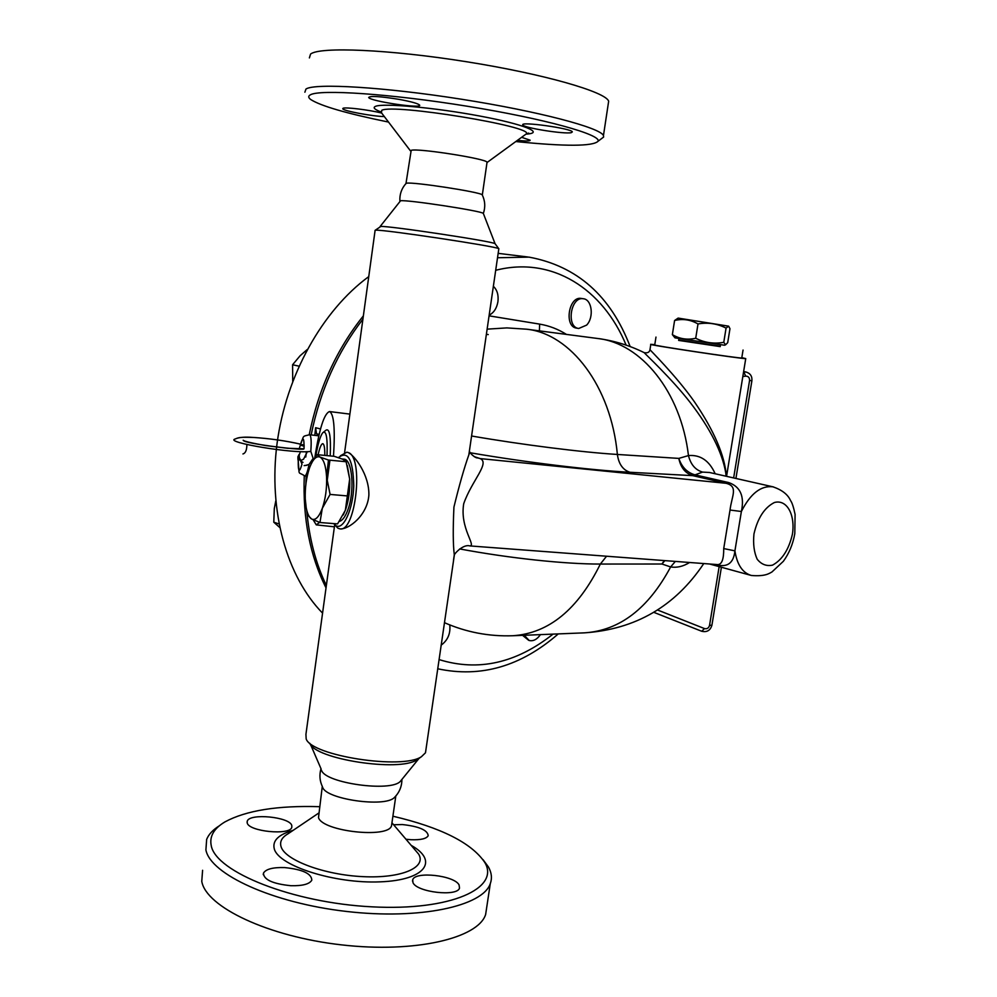 <?xml version="1.0" encoding="UTF-8"?>
<svg xmlns="http://www.w3.org/2000/svg" width="997" height="997" viewBox="0 0 997 997"><rect width="100%" height="100%" fill="white"/><g stroke="black" fill="none" stroke-linecap="round" stroke-linejoin="round"><path stroke-width="1.5" d="M392.905 816.207C440.848 827.485 471.431 842.839 484.667 862.268C500.556 888.065 451.167 911.084 372.006 906.834C292.881 902.921 215.838 872.026 211.239 845.655C209.32 836.383 213.919 828.457 225.01 821.864C246.172 810.474 277.652 805.414 319.451 806.685M219.377 825.778C212.947 829.778 208.709 834.302 206.653 839.387L205.905 849.943C210.392 874.257 272.555 903.008 346.258 911.42C419.949 920.057 483.009 906.111 490.312 883.579C492.256 878.195 491.621 872.649 488.405 866.916L483.034 859.651M459.081 884.937L459.517 888.028C457.573 896.951 416.883 892.303 412.982 882.669L412.696 879.815C414.914 871.004 454.383 875.391 459.081 884.937M393.603 824.756L402.364 824.556C418.939 826.363 427.551 830.077 428.212 835.673C426.492 838.726 420.759 840.072 411.001 839.723L405.953 839.237M247.194 822.886L247.244 821.179C249.412 812.966 289.566 816.855 291.785 825.454L291.809 827.348C289.953 835.648 248.652 831.56 247.194 822.886M290.875 885.71C272.729 883.853 263.594 879.653 263.47 873.123C265.875 869.097 272.916 867.253 284.594 867.577C302.49 869.396 311.562 873.596 311.812 880.152C309.544 884.127 302.565 885.984 290.875 885.71M485.626 914.523C478.161 938.239 415.064 953.369 341.522 944.869C267.969 936.607 206.08 906.896 201.768 881.398L202.59 870.294M391.796 823.871L391.534 825.703C388.755 838.751 322.455 831.51 318.504 817.627L322.28 786.359M395.398 796.491L394.164 797.75C384.206 807.595 326.206 799.22 322.692 787.418M321.57 770.432C325.471 783.231 391.011 792.291 400.358 781.336L401.517 779.928M309.793 743.288C314.79 759.153 399.274 772.214 416.958 759.826L419.052 758.368L400.358 781.336M334.68 524.846L305.929 734.353L306.166 738.889C311.388 755.838 402.601 769.933 421.457 756.686L425.482 752.785L425.844 750.255M498.799 248.963L498.712 248.639C496.232 246.359 384.605 229.559 375.919 230.182L374.984 230.444M340.127 528.884L340.164 528.884C348.813 529.532 367.457 515.262 368.878 495.098C369.339 474.796 354.72 455.766 348.277 452.576L346.944 452.189M469.961 447.142L468.839 454.831C464.216 467.867 459.243 485.277 453.934 507.074C452.912 528.909 453.037 544.823 454.296 554.806L453.535 560.027M375.296 230.207L380.804 226.456C389.092 225.746 492.555 241.336 495.048 243.654L483.346 213.458C485.527 207.102 485.14 200.883 482.212 194.801C480.13 192.022 412.795 181.691 406.614 183.211L405.879 183.635C401.554 188.545 399.56 194.303 399.872 200.908M380.144 226.493L400.557 200.771C407.187 199.574 481.464 210.915 483.233 213.37M486.972 162.673L487.047 162.224C486.598 158.772 417.656 147.955 411.188 150.335L406.003 183.373M388.518 122.07C346.657 113.508 320.71 105.981 310.653 99.476C308.26 97.631 308.11 96.111 310.217 94.914C319.127 89.045 390.687 93.78 467.68 106.305C544.711 118.755 601.59 134.695 598.075 141.238C592.879 146.447 565.461 146.547 515.81 141.549M571.293 132.651C564.601 134.358 523.413 127.84 522.852 124.961C519.449 121.148 571.717 128.439 572.34 131.878L571.293 132.651M521.593 137.324L530.142 140.178C530.217 141.138 525.967 141.213 517.406 140.378M384.344 116.587C372.367 116.325 343.342 110.904 342.756 108.798L343.005 108.312C345.074 106.928 368.902 109.844 381.652 113.047M399.099 99.376C411.163 101.607 417.992 103.501 419.575 105.059C422.927 109.072 370.012 101.22 368.678 97.507C369.999 95.7 380.144 96.323 399.099 99.376M600.892 139.106L603.621 137.063L603.459 135.567C600.568 127.778 538.716 111.34 461.299 99.201C383.92 87.001 314.803 82.963 305.967 89.032L304.883 92.21M608.257 103.925L608.656 101.233C605.977 91.973 544.188 74.052 466.608 61.752C389.054 49.364 319.601 46.523 310.565 54.075L309.382 57.913M334.506 524.547L337.883 528.211L339.89 528.859C355.68 532.685 364.017 457.125 348.277 452.576L346.869 452.189L340.426 455.779M338.432 457.611C347.978 450.208 353.088 459.605 353.773 485.801C353.063 509.342 343.417 530.429 335.952 525.681L333.683 523.599M343.766 459.131L343.853 459.143C352.427 458.832 355.019 491.945 347.654 510.427C345.161 516.945 342.407 520.608 339.379 521.406M425.482 752.785L454.383 554.831C455.255 552.55 463.842 544.038 469.774 545.907C476.516 545.882 459.617 528.111 463.717 503.709C471.768 480.591 490.275 462.994 480.143 458.583L474.161 456.614M475.108 457.187L480.143 458.583L726.003 483.283C738.652 486.411 731.723 495.796 730.028 510.04L723.722 548.574C723.822 559.292 721.791 564.638 717.616 564.601L469.899 545.92M715.21 564.414L715.31 564.439C727.062 567.991 733.593 563.467 734.914 550.855L741.382 511.498C744.634 496.307 740.397 486.661 728.67 482.56L695.32 474.933C687.394 472.852 681.898 467.331 678.807 458.396C680.727 467.618 685.375 473.376 692.741 475.644L695.32 474.933M723.722 548.574L734.914 550.855C737.095 564.738 742.591 572.951 751.426 575.493C765.185 576.59 769.136 573.512 771.965 571.954L783.38 561.274C789.15 553.298 792.951 544.113 794.796 533.707L795.095 514.44C793.587 507.174 792.067 502.538 790.546 500.556C787.879 494.5 781.997 489.913 772.912 486.81C760.923 485.389 750.417 493.627 741.382 511.498L730.028 510.04M470.534 452.825C527.114 462.521 591.071 470.248 629.954 472.266L692.741 475.644L726.003 483.283L728.67 482.56M692.828 475.669L702.586 472.092C695.395 469.998 690.697 464.49 688.466 455.579L678.807 458.396L617.38 454.458C581.575 452.239 522.428 444.799 471.581 436.001M459.679 548.923C509.043 558.208 565.473 564.19 600.344 564.053C577.973 609.416 548.811 633.319 512.857 635.737L584.491 632.846C635.45 629.394 675.218 606.301 703.782 563.554M664.264 560.576L661.958 564.015L670.632 566.944C648.337 608.606 619.623 630.578 584.491 632.846M606.562 556.226L600.344 564.053L661.958 564.015L664.849 560.626M675.355 561.411L670.632 566.944C676.863 567.941 683.182 566.458 689.6 562.482M629.954 472.266C622.913 469.998 618.713 464.066 617.38 454.458C611.024 386.088 570.483 333.733 526.615 329.197L597.702 338.494C640.946 343.105 680.988 391.634 688.466 455.579C700.355 454.57 709.266 460.639 715.185 473.774M313.17 519.823L316.286 524.883L319.576 522.391M333.497 456.252C335.241 428.76 333.92 413.855 329.533 411.562C324.237 413.369 319.327 428.735 314.815 457.66M326.542 485.527L329.945 460.178M330.231 455.928C331.029 435.863 329.471 427.377 325.57 430.492L323.701 432M327.016 455.617C327.664 437.533 326.231 429.919 322.704 432.785C320.199 436.163 317.881 444.001 315.737 456.29M318.105 454.757C319.75 447.479 321.321 443.79 322.804 443.69C324.187 444.139 324.848 448.052 324.81 455.405M486.386 334.307L488.243 334.568M306.141 476.117L305.892 484.093M306.715 510.078C309.145 538.193 315.688 563.33 326.355 585.463M362.908 319.19C337.447 352.078 320.187 390.65 311.151 434.904M314.815 435.34L315.613 427.701L316.548 433.77L319.127 434.443M318.853 435.627L316.548 433.77M528.697 640.323L522.565 635.338M578.746 328.474L576.715 328.15C563.841 326.929 568.614 295.86 581.301 298.452L583.357 298.751C592.019 299.436 594.187 317.445 586.61 325.122L578.746 328.474C565.885 327.253 570.658 296.159 583.357 298.751M644.336 352.701L644.174 352.639C645.134 353.985 671.442 378.324 690.285 402.589C710.412 428.772 722.264 452.302 725.816 473.201L726.028 476.217M741.818 357.649L745.744 358.596C744.896 359.456 644.05 344.277 650.817 344.326L654.792 344.65M717.877 446.918L718.675 449.161M726.377 476.304C724.831 455.641 714.164 430.791 694.386 401.741C675.929 375.458 648.835 348.863 649.982 349.685L650.804 344.414M655.976 337.086L654.742 344.912C648.611 344.887 740.945 358.77 741.756 357.985L741.768 357.911M678.708 340.014L720.258 346.208M720.195 346.607L678.645 340.413L678.945 338.581M724.507 345.224L674.994 337.858L672.364 334.631C679.555 338.943 687.344 340.151 695.719 338.257C704.617 342.744 713.964 344.102 723.772 342.332L725.592 344.8L727.71 342.669L729.966 328.686L728.645 326.169L726.065 328.1C717.254 323.589 707.907 322.205 698 323.95C690.597 319.663 682.795 318.517 674.595 320.511L678.134 318.093L728.645 326.169M723.772 342.332L726.065 328.1M695.719 338.257L698 323.95M672.364 334.631L674.595 320.511M363.369 315.875C336.575 349.324 318.517 388.967 309.195 434.817M306.428 451.678L305.767 457.025M304.259 475.893C302.702 518.577 309.955 555.902 326.031 587.869M322.567 613.13C286.887 576.64 268.156 511.287 277.091 443.254C286.139 375.246 322.43 310.541 368.753 276.605M493.365 286.313C497.167 289.915 498.699 295.037 497.927 301.692C496.755 308.285 493.839 312.771 489.178 315.139M278.961 523.911L273.789 522.204L279.659 527.413M275.758 501.055L274.3 508.595L273.789 522.204M299 366.161L292.582 364.765L292.732 381.303M307.201 349.548L300.159 355.705L292.582 364.765M540.461 634.615C537.022 639.463 533.258 641.432 529.195 640.498L524.21 635.276M449.772 624.92C450.669 633.531 447.803 640.273 441.135 645.171M318.791 435.826L309.618 434.717C311.139 435.639 311.538 441.197 310.815 451.379L313.145 458.408L309.045 464.428L305.643 465.437M300.708 460.539L303.562 459.193L307.363 451.653M304.16 445.497L302.34 444.625L300.309 445.173L299.212 448.912L300.247 448.912M309.045 464.428C307.537 471.967 306.104 475.806 304.758 475.968C297.455 470.846 299.673 477.389 298.228 460.751C298.091 472.142 299.349 473.263 301.991 464.116L299.449 458.221C298.365 462.035 297.854 461.536 297.929 456.738L299.1 454.395L299.399 457.735C300.944 461.013 302.141 462.558 303.001 462.384L301.904 461.761L303.001 462.384M310.815 451.379C295.473 454.183 222.63 442.132 235.329 438.942C238.819 437.297 244.664 436.786 252.852 437.409C269.813 438.506 285.715 440.761 300.558 444.163C285.566 440.786 270.087 438.555 254.148 437.484C240.863 437.01 238.919 437.322 235.329 438.942M300.296 445.21L304.16 446.145M347.305 465.549L349.673 479.034C350.097 489.913 348.776 499.995 345.71 509.28L343.292 514.926M319.95 522.515L337.572 523.899L345.361 510.24L349.673 479.034L346.121 461.736L342.769 459.256L334.269 456.327L316.896 454.644L319.962 457.05L328.462 460.041L326.58 476.927L330.094 494.425L322.305 508.333L319.95 522.515L311.562 518.976C315.314 520.758 318.903 517.219 322.305 508.333C325.533 498.836 326.954 488.368 326.58 476.927C325.894 465.836 323.689 459.218 319.962 457.05C316.423 455.766 313.083 459.031 309.93 466.858L309.382 468.378C306.303 477.675 304.932 487.845 305.256 498.899L306.204 507.735C307.363 513.704 309.145 517.455 311.562 518.976L308.596 515.923M347.891 495.97L330.094 494.425M346.121 461.736L328.462 460.041M312.285 461.885L316.896 454.644M293.155 830.339C278.412 834.551 272.131 840.795 274.325 849.033C278.986 866.032 334.967 883.865 380.156 881.847C425.594 880.201 438.979 860.81 411.15 845.331M414.416 849.17L418.578 854.043C427.003 867.365 401.716 878.569 363.045 876.65C324.449 874.917 285.292 860.324 281.129 846.852C279.484 841.742 281.815 837.368 288.121 833.741L318.554 813.178M410.403 150.809L381.452 112.786L381.751 110.318C393.267 103.464 534.404 126.569 526.366 133.847L525.008 134.832M526.229 134.109C545.247 132.987 524.248 124.289 479.196 115.926C434.343 107.526 382.823 102.915 375.458 106.367C372.716 107.564 374.411 109.371 380.567 111.776M792.453 534.056C788.876 549.497 782.246 559.853 772.55 565.137C766.494 566.408 761.372 564.439 757.184 559.217C754.044 552.288 752.972 543.851 753.969 533.906C757.708 517.979 764.525 507.51 774.42 502.5C786.807 499.123 795.344 514.477 792.453 534.056M773.535 486.947L709.079 472.391M630.141 346.557C610.712 295.835 577.001 266.025 529.008 257.126L497.528 257.749M320.523 428.959L315.613 427.701M495.696 270.299C552.188 255.768 603.035 289.068 626.128 345.124M553.048 634.117C516.172 663.254 478.174 671.741 439.041 659.578M566.408 334.394C558.146 329.16 549.21 325.732 539.639 324.112L489.066 315.837M539.639 324.112L539.402 330.867M702.586 472.092L709.503 472.491M719.149 566.632L709.54 625.418L711.92 625.181M709.54 625.418C708.717 628.098 707.047 629.157 704.505 628.584L701.689 631.263L653.808 612.332L701.689 631.263C706.935 632.472 710.338 630.465 711.908 625.244L721.392 567.243M749.57 380.48L751.9 380.729C752.274 376.243 750.33 373.339 746.08 372.031L743.849 371.968L745.681 376.131C748.348 376.168 749.644 377.614 749.57 380.48L733.642 477.937M742.815 376.542L745.681 376.131M704.505 628.584L657.584 610.014M300.271 445.285C302.926 435.913 304.197 437.072 304.06 448.737M484.667 862.268L488.405 866.916M485.626 914.548L490.3 883.604M391.958 822.812L418.578 854.043M412.509 881.124L412.696 879.815M247.094 822.375L247.244 821.179M263.258 874.643L263.47 873.123M395.809 796.03L391.534 825.703M401.916 779.43C401.878 786.596 399.286 792.702 394.164 797.75M320.984 768.712C319.214 774.993 319.688 780.963 322.405 786.633M321.159 769.086L310.516 744.447M416.958 759.826L421.457 756.686M375.084 230.506L344.613 452.476M498.836 248.702L468.839 454.831L469.923 452.127C471.332 454.62 473.712 456.564 477.065 457.947L475.544 457.399M495.048 243.654L498.712 248.639M487.047 162.224L482.336 194.901M487.134 162.449L526.366 133.847L528.697 133.087L526.491 133.772M598.075 141.238L603.621 137.063M608.656 101.233L603.459 135.567M349.885 414.104L329.533 411.562M334.419 526.815L316.41 524.896M526.615 329.197L506.862 327.901L487.134 329.147M498.164 253.35L527.862 256.989M437.708 668.775C480.816 678.01 520.995 666.395 558.27 633.905M750.467 575.232L709.54 563.99M746.08 372.031L743.637 371.52M751.9 380.729L735.923 478.448M649.982 349.685C649.496 352.29 647.552 353.274 644.174 352.639C629.431 345.361 613.94 340.65 597.702 338.494M726.564 476.342L745.744 358.596M743.052 350.059L741.756 357.985M720.195 346.632L720.495 344.763M724.458 345.236L725.592 344.8M444.413 622.664C466.197 632.235 489.016 636.597 512.857 635.737M304.783 475.968L307.201 476.242M300.309 445.173C304.459 434.891 301.518 436.773 309.618 434.717M300.458 451.616L299.237 455.056M303.611 448.874L303.724 448.787C307.275 451.08 243.28 443.702 243.193 440.25L244.327 440.861M306.839 465.275L304.135 465.599M242.932 453.947C245.524 453.224 246.832 450.083 246.882 444.512M243.193 440.25C243.991 441.26 251.431 443.017 265.514 445.559L287.51 448.276L303.724 448.787M343.853 459.143L342.145 458.981"/></g></svg>
